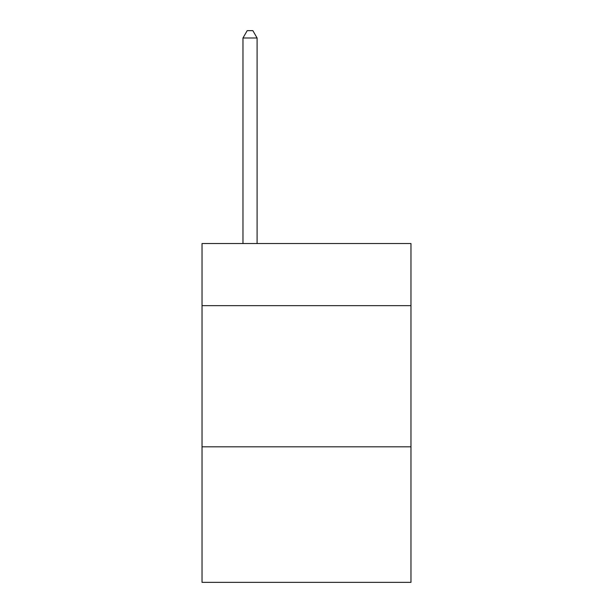 <?xml version="1.0" encoding="UTF-8"?>
<svg xmlns="http://www.w3.org/2000/svg" width="613" height="613" viewBox="0 0 613 613"><rect width="100%" height="100%" fill="white"/><g stroke="black" fill="none" stroke-linecap="round" stroke-linejoin="round"><path stroke-width="0.92" d="M410.971 305.649L410.971 243.537L202.029 243.537L202.029 305.649L410.971 305.649L410.971 582.35L202.029 582.35L202.029 305.649M410.971 446.823L202.029 446.823M257.092 243.537L257.092 37.991L242.97 37.991L242.97 243.537M242.97 37.991L247.208 30.65L252.855 30.65L257.092 37.991"/></g></svg>
